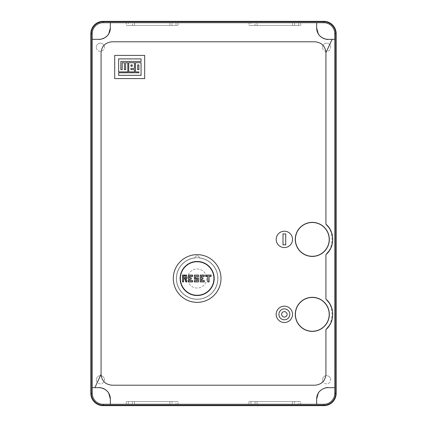 <?xml version="1.0" encoding="UTF-8"?>
<svg xmlns="http://www.w3.org/2000/svg" width="427" height="427" viewBox="0 0 427 427"><rect width="100%" height="100%" fill="white"/><g stroke="black" fill="none" stroke-linecap="round" stroke-linejoin="round"><path stroke-width="0.32" stroke-dasharray="2.13 1.6" d="M197.146 254.657A23.848 23.848 0 0 1 220.994 278.505A23.848 23.848 0 0 1 197.146 302.353A23.848 23.848 0 0 1 173.298 278.505A23.848 23.848 0 0 1 197.146 254.657M194.968 257.972A2.183 2.183 0 0 1 197.146 255.794A2.183 2.183 0 0 1 199.329 257.972A20.645 20.645 0 0 1 217.765 279.594A20.645 20.645 0 0 1 197.146 299.151A20.645 20.645 0 0 1 176.527 279.594A20.645 20.645 0 0 1 194.968 257.972A2.183 2.183 0 0 1 197.146 255.794A2.183 2.183 0 0 1 199.329 257.972A20.645 20.645 0 0 1 217.765 279.594A20.645 20.645 0 0 1 197.146 299.151A20.645 20.645 0 0 1 176.527 279.594A20.645 20.645 0 0 1 194.968 257.972M180.114 278.505A17.032 17.032 0 0 1 197.146 261.468A17.032 17.032 0 0 1 214.183 278.505A17.032 17.032 0 0 1 197.146 295.537A17.032 17.032 0 0 1 180.114 278.505M197.146 261.74A16.76 16.76 0 0 1 213.911 278.505A16.76 16.76 0 0 1 197.146 295.265A16.76 16.76 0 0 1 180.386 278.505A16.76 16.76 0 0 1 197.146 261.74M197.146 268.962A9.538 9.538 0 0 1 206.684 278.505A9.538 9.538 0 0 1 197.146 288.044A9.538 9.538 0 0 1 187.608 278.505A9.538 9.538 0 0 1 197.146 268.962A9.538 9.538 0 0 1 206.684 278.505A9.538 9.538 0 0 1 197.146 288.044A9.538 9.538 0 0 1 187.608 278.505A9.538 9.538 0 0 1 197.146 268.962M197.146 257.721A20.784 20.784 0 0 0 176.367 278.505A20.784 20.784 0 0 0 197.146 299.284A20.784 20.784 0 0 1 176.367 278.505A20.784 20.784 0 0 1 197.146 257.721A20.784 20.784 0 0 1 217.93 278.505A20.784 20.784 0 0 1 197.146 299.284A20.784 20.784 0 0 0 217.93 278.505A20.784 20.784 0 0 0 197.146 257.721M312.302 331.379A17.032 17.032 0 0 1 295.265 314.347A17.032 17.032 0 0 1 312.302 297.309A17.032 17.032 0 0 1 329.334 314.347A17.032 17.032 0 0 1 312.302 331.379M312.302 256.43A17.032 17.032 0 0 1 295.265 239.392A17.032 17.032 0 0 1 312.302 222.36A17.032 17.032 0 0 1 329.334 239.392A17.032 17.032 0 0 1 312.302 256.43M284.366 247.569A8.177 8.177 0 0 1 276.189 239.392A8.177 8.177 0 0 1 284.366 231.215A8.177 8.177 0 0 1 292.543 239.392A8.177 8.177 0 0 1 284.366 247.569M284.366 322.524A8.177 8.177 0 0 1 276.189 314.347A8.177 8.177 0 0 1 284.366 306.17A8.177 8.177 0 0 1 292.543 314.347A8.177 8.177 0 0 1 284.366 322.524M312.302 297.448A16.899 16.899 0 0 1 329.201 314.347A16.899 16.899 0 0 1 312.302 331.245A16.899 16.899 0 0 1 295.404 314.347A16.899 16.899 0 0 1 312.302 297.448M312.302 222.494A16.899 16.899 0 0 1 329.201 239.392A16.899 16.899 0 0 1 312.302 256.291A16.899 16.899 0 0 1 295.404 239.392A16.899 16.899 0 0 1 312.302 222.494M284.366 308.892A5.45 5.45 0 0 1 289.816 314.347A5.45 5.45 0 0 1 284.366 319.796A5.45 5.45 0 0 1 278.911 314.347A5.45 5.45 0 0 1 284.366 308.892M284.366 317.069A2.727 2.727 0 0 1 281.639 314.347A2.727 2.727 0 0 1 284.366 311.619A2.727 2.727 0 0 1 287.088 314.347A2.727 2.727 0 0 1 284.366 317.069M178.07 401.561L126.285 401.561L178.07 401.561L178.07 404.289L126.285 404.289L178.07 404.289M126.285 401.561L126.285 404.289M300.715 401.561L248.93 401.561L300.715 401.561L300.715 404.289L248.93 404.289L300.715 404.289M248.93 401.561L248.93 404.289M248.93 25.439L300.715 25.439L248.93 25.439L248.93 22.711L300.715 22.711L248.93 22.711M300.715 25.439L300.715 22.711M126.285 25.439L178.07 25.439L126.285 25.439L126.285 22.711L178.07 22.711L126.285 22.711M178.07 25.439L178.07 22.711M96.305 379.758A4.089 4.089 0 0 1 100.393 375.669A4.089 4.089 0 0 1 104.476 379.758A4.089 4.089 0 0 0 100.393 375.669A4.089 4.089 0 0 0 96.305 379.758A4.089 4.089 0 0 0 100.393 383.846A4.089 4.089 0 0 0 104.476 379.758A4.089 4.089 0 0 1 100.393 383.846A4.089 4.089 0 0 1 96.305 379.758M322.524 379.758A4.089 4.089 0 0 1 326.607 375.669A4.089 4.089 0 0 1 330.695 379.758A4.089 4.089 0 0 0 326.607 375.669A4.089 4.089 0 0 0 322.524 379.758A4.089 4.089 0 0 0 326.607 383.846A4.089 4.089 0 0 0 330.695 379.758A4.089 4.089 0 0 1 326.607 383.846A4.089 4.089 0 0 1 322.524 379.758M96.305 47.242A4.089 4.089 0 0 1 100.393 43.154A4.089 4.089 0 0 1 104.476 47.242A4.089 4.089 0 0 0 100.393 43.154A4.089 4.089 0 0 0 96.305 47.242A4.089 4.089 0 0 0 100.393 51.331A4.089 4.089 0 0 0 104.476 47.242A4.089 4.089 0 0 1 100.393 51.331A4.089 4.089 0 0 1 96.305 47.242M322.524 47.242A4.089 4.089 0 0 1 326.607 43.154A4.089 4.089 0 0 1 330.695 47.242A4.089 4.089 0 0 0 326.607 43.154A4.089 4.089 0 0 0 322.524 47.242A4.089 4.089 0 0 0 326.607 51.331A4.089 4.089 0 0 0 330.695 47.242A4.089 4.089 0 0 1 326.607 51.331A4.089 4.089 0 0 1 322.524 47.242M176.025 401.561L128.33 401.561L176.025 401.561L176.025 404.289L128.33 404.289L176.025 404.289M128.33 401.561L128.33 404.289M298.67 401.561L250.975 401.561L298.67 401.561L298.67 404.289L250.975 404.289L298.67 404.289M250.975 401.561L250.975 404.289M250.975 25.439L298.67 25.439L250.975 25.439L250.975 22.711L298.67 22.711L250.975 22.711M298.67 25.439L298.67 22.711M128.33 25.439L176.025 25.439L128.33 25.439L128.33 22.711L176.025 22.711L128.33 22.711M176.025 25.439L176.025 22.711M171.937 401.561L132.418 401.561L171.937 401.561L171.937 404.289L132.418 404.289L171.937 404.289M132.418 401.561L132.418 404.289M294.582 401.561L255.063 401.561L294.582 401.561L294.582 404.289L255.063 404.289L294.582 404.289M255.063 401.561L255.063 404.289M255.063 25.439L294.582 25.439L255.063 25.439L255.063 22.711L294.582 22.711L255.063 22.711M294.582 25.439L294.582 22.711M132.418 25.439L171.937 25.439L132.418 25.439L132.418 22.711L171.937 22.711L132.418 22.711M171.937 25.439L171.937 22.711M169.893 401.561L134.457 401.561L169.893 401.561L169.893 404.289L134.457 404.289L169.893 404.289M134.457 401.561L134.457 404.289M292.543 401.561L257.107 401.561L292.543 401.561L292.543 404.289L257.107 404.289L292.543 404.289M257.107 401.561L257.107 404.289M257.107 25.439L292.543 25.439L257.107 25.439L257.107 22.711L292.543 22.711L257.107 22.711M292.543 25.439L292.543 22.711M134.457 25.439L169.893 25.439L134.457 25.439L134.457 22.711L169.893 22.711L134.457 22.711M169.893 25.439L169.893 22.711M114.698 78.584L144.678 78.584L144.678 55.419L114.698 55.419M325.929 224.159L325.961 224.186C327.274 225.259 328.587 227.068 329.911 229.619C331.144 231.818 331.843 235.09 332.003 239.435L331.832 242.296C331.224 245.947 330.493 248.418 329.639 249.71L325.929 254.631M325.929 299.108L325.961 299.14C327.285 300.234 328.582 302.012 329.857 304.467C331.096 306.554 331.811 309.863 332.003 314.384L331.832 317.245C331.224 320.901 330.493 323.372 329.639 324.664L325.929 329.58M135.407 71.88L135.407 62.721L141.049 62.721L141.049 75.339M118.642 75.339L118.642 72.771M124.412 69.665L125.645 69.665L125.645 62.721L127.833 62.721M118.642 71.88L118.642 58.889M141.049 58.889L141.049 61.456M120.857 69.665L122.191 69.665L122.191 62.721L124.412 62.721M130.956 68.395L130.956 69.665L134.457 69.665M128.751 71.88L128.751 62.721L134.457 62.721M285.727 244.842L283 244.842L283 233.943L285.727 233.943L285.727 244.842M92.216 387.663L94.869 387.663M110.337 22.711L110.337 28.027M316.663 28.027L316.663 22.711M334.784 39.337L332.131 39.337M320.335 390.63A11.31 11.31 0 0 1 324.814 388.111M316.663 404.289L316.663 398.973M110.337 398.973L110.337 404.289M91.261 393.384L91.261 33.616A11.855 11.855 0 0 1 103.115 21.761L323.885 21.761A11.855 11.855 0 0 1 335.739 33.616L335.739 393.384A11.855 11.855 0 0 1 323.885 405.239L103.115 405.239A11.855 11.855 0 0 1 91.261 393.384M137.659 64.941L138.898 64.941L138.898 69.665L137.659 69.665M132.269 64.941L130.956 64.941L130.956 66.206L132.269 66.206M90.85 393.384L90.85 33.616A12.266 12.266 0 0 1 103.115 21.35L323.885 21.35A12.266 12.266 0 0 1 336.15 33.616L336.15 393.384A12.266 12.266 0 0 1 323.885 405.65L103.115 405.65A12.266 12.266 0 0 1 90.85 393.384L92.216 393.384L92.216 33.616A10.905 10.905 0 0 1 103.115 22.711L323.885 22.711A10.905 10.905 0 0 1 334.784 33.616L334.784 393.384A10.905 10.905 0 0 1 323.885 404.289L103.115 404.289A10.905 10.905 0 0 1 92.216 393.384L92.216 33.616A10.905 10.905 0 0 1 103.115 22.711L103.115 21.35M103.115 405.65L103.115 404.289L323.885 404.289L323.885 405.65M336.15 393.384L334.784 393.384L334.784 33.616L336.15 33.616M323.885 21.35L323.885 22.711L103.115 22.711M103.115 404.289A10.905 10.905 0 0 1 92.216 393.384M334.784 393.384A10.905 10.905 0 0 1 323.885 404.289M323.885 22.711A10.905 10.905 0 0 1 334.784 33.616M92.216 33.616L90.85 33.616"/><path stroke-width="0.64" d="M197.146 302.353A23.848 23.848 0 0 0 220.994 278.505A23.848 23.848 0 0 0 197.146 254.657A23.848 23.848 0 0 0 173.298 278.505A23.848 23.848 0 0 0 197.146 302.353M180.114 278.505A17.032 17.032 0 0 1 197.146 261.468A17.032 17.032 0 0 1 214.183 278.505A17.032 17.032 0 0 1 197.146 295.537A17.032 17.032 0 0 1 180.114 278.505M197.146 295.265A16.76 16.76 0 0 0 213.911 278.505A16.76 16.76 0 0 0 197.146 261.74A16.76 16.76 0 0 0 180.386 278.505A16.76 16.76 0 0 0 197.146 295.265M186.017 278.778L186.861 281.911L185.766 281.911L184.928 278.778L183.589 278.778L183.589 281.911L182.5 281.911L182.5 275.095L186.588 275.095L186.588 278.778L185.841 278.639L186.588 278.778M192.582 281.911L188.494 281.911L188.494 275.095L192.582 275.095L192.582 276.461L189.583 276.461L189.583 277.822L191.221 277.822L191.221 279.183L189.583 279.183L189.583 280.55L192.582 280.55L192.582 281.911L192.582 280.55M197.146 279.183L194.354 279.183L194.354 275.095L198.443 275.095L198.443 276.733L195.443 276.733L195.443 278.094L198.443 278.094L198.443 281.911L194.354 281.911L194.354 280.55L197.146 280.55L197.285 279.05L197.146 280.55M204.303 281.911L200.215 281.911L200.215 275.095L204.303 275.095L204.303 276.461L201.304 276.461L201.304 277.822L202.937 277.822L202.937 279.183L201.304 279.183L201.304 280.55L204.303 280.55L204.303 281.911L204.303 280.55M207.709 276.461L205.665 276.461L205.665 275.095L211.114 275.095L211.114 276.461L209.07 276.461L209.07 281.911L207.709 281.911L207.709 276.461L207.709 281.911M185.766 281.911L186.861 281.911M186.45 278.639L186.588 275.095M186.45 275.234L182.5 275.095M182.633 275.234L182.5 281.911M182.633 281.772L183.589 281.911M183.45 281.772L183.589 278.778M183.45 278.639L184.928 278.778M188.494 275.095L188.494 281.911M192.444 280.683L189.583 280.55M189.449 280.683L189.583 279.183M189.449 279.05L191.221 279.183M191.082 279.05L191.221 277.822M191.082 277.961L189.583 277.822M189.449 277.961L189.583 276.461M189.449 276.322L192.582 276.461M192.444 276.322L192.582 275.095M194.354 275.095L194.354 279.183M197.285 280.683L194.354 280.55M194.488 280.683L194.354 281.911M194.488 281.772L198.443 281.911M198.304 281.772L198.443 278.094M198.304 278.233L195.443 278.094M195.31 278.233L195.443 276.733M195.31 276.595L198.443 276.733M198.304 276.595L198.443 275.095M200.215 275.095L200.215 281.911M204.165 280.683L201.304 280.55M201.165 280.683L201.304 279.183M201.165 279.05L202.937 279.183M202.804 279.05L202.937 277.822M202.804 277.961L201.304 277.822M201.165 277.961L201.304 276.461M201.165 276.322L204.303 276.461M204.165 276.322L204.303 275.095M205.665 275.095L205.665 276.461M207.848 281.772L209.07 281.911M208.936 281.772L209.07 276.461M208.936 276.322L211.114 276.461M210.981 276.322L211.114 275.095M185.361 276.05L185.494 277.822L185.361 276.05L183.589 275.917L185.494 275.917M183.722 276.05L183.589 277.822L183.589 275.917M183.722 277.689L185.361 277.689M312.302 331.379A17.032 17.032 0 0 1 295.265 314.347A17.032 17.032 0 0 1 312.302 297.309A17.032 17.032 0 0 1 329.334 314.347A17.032 17.032 0 0 1 312.302 331.379M312.302 256.43A17.032 17.032 0 0 1 295.265 239.392A17.032 17.032 0 0 1 312.302 222.36A17.032 17.032 0 0 1 329.334 239.392A17.032 17.032 0 0 1 312.302 256.43M284.366 247.569A8.177 8.177 0 0 1 276.189 239.392A8.177 8.177 0 0 1 284.366 231.215A8.177 8.177 0 0 1 292.543 239.392A8.177 8.177 0 0 1 284.366 247.569M284.366 322.524A8.177 8.177 0 0 1 276.189 314.347A8.177 8.177 0 0 1 284.366 306.17A8.177 8.177 0 0 1 292.543 314.347A8.177 8.177 0 0 1 284.366 322.524M312.302 331.245A16.899 16.899 0 0 0 329.201 314.347A16.899 16.899 0 0 0 312.302 297.448A16.899 16.899 0 0 0 295.404 314.347A16.899 16.899 0 0 0 312.302 331.245M312.302 256.291A16.899 16.899 0 0 0 329.201 239.392A16.899 16.899 0 0 0 312.302 222.494A16.899 16.899 0 0 0 295.404 239.392A16.899 16.899 0 0 0 312.302 256.291M284.366 319.796A5.45 5.45 0 0 0 289.816 314.347A5.45 5.45 0 0 0 284.366 308.892A5.45 5.45 0 0 0 278.911 314.347A5.45 5.45 0 0 0 284.366 319.796M284.366 317.069A2.727 2.727 0 0 1 281.639 314.347A2.727 2.727 0 0 1 284.366 311.619A2.727 2.727 0 0 1 287.088 314.347A2.727 2.727 0 0 1 284.366 317.069M144.678 78.584L114.698 78.584L114.698 55.419L144.678 55.419L144.678 78.584M325.929 52.692C325.289 46.127 321.654 42.492 315.025 41.793L111.975 41.793C105.346 42.492 101.711 46.127 101.071 52.692L101.071 374.308C101.711 380.873 105.346 384.508 111.975 385.207L315.025 385.207C321.654 384.508 325.289 380.873 325.929 374.308L325.929 329.58C334.933 322.001 334.939 306.693 325.929 299.108L325.929 254.631C334.933 247.046 334.939 231.744 325.929 224.159L325.929 52.692L332.131 39.337L327.973 39.337C327.557 39.77 325.587 39.209 322.054 37.667C319.684 35.868 318.43 34.603 318.28 33.861L316.663 28.027L316.663 22.711L110.337 22.711L110.337 28.027L108.704 33.888C108.586 34.619 107.284 35.911 104.786 37.763C101.37 39.215 99.448 39.738 99.027 39.337L92.216 39.337L92.216 387.663L99.027 387.663C99.443 387.23 101.412 387.791 104.946 389.333C107.316 391.132 108.57 392.397 108.72 393.139L110.337 398.973L110.337 404.289L316.663 404.289L316.663 398.973L318.296 393.112C318.414 392.381 319.716 391.089 322.214 389.237C325.63 387.785 327.552 387.262 327.973 387.663L334.784 387.663L334.784 39.337L327.973 39.337A11.31 11.31 0 0 1 316.663 28.027M114.698 55.419L114.698 78.584M325.929 224.159L329.447 228.264L331.192 231.578C331.699 233.569 332.494 233.318 332.74 239.825C331.827 248.701 330.519 247.841 329.409 250.574L325.929 254.631M325.929 299.108L329.447 303.213L331.192 306.533C331.699 308.524 332.494 308.273 332.74 314.774C331.827 323.65 330.519 322.796 329.409 325.529L325.929 329.58M118.642 72.771L138.898 72.771L138.898 71.88L135.407 71.88L138.898 71.88L138.898 72.771L118.642 72.771L118.642 75.339L141.049 75.339L118.642 75.339M127.833 62.721L127.833 71.88L118.642 71.88L127.833 71.88L127.833 62.721L125.645 62.721L125.645 69.665L124.412 69.665L124.412 62.721L124.412 69.665M118.642 58.889L141.049 58.889L118.642 58.889L118.642 71.88M141.049 61.456L120.857 61.456L120.857 69.665L120.857 61.456L141.049 61.456L141.049 58.889M134.457 69.665L134.457 71.88L128.751 71.88L134.457 71.88L134.457 69.665L130.956 69.665L130.956 68.395L134.457 68.395L130.956 68.395M134.457 62.721L134.457 68.395L134.457 62.721L128.751 62.721L128.751 71.88M101.071 374.308L94.869 387.663L99.027 387.663A11.31 11.31 0 0 1 110.337 398.973M110.337 404.289L103.115 404.289L103.115 405.239A11.855 11.855 0 0 1 91.261 393.384L91.261 33.616A11.855 11.855 0 0 1 103.115 21.761L103.115 22.711L110.337 22.711M92.216 387.663L92.216 393.384A10.905 10.905 0 0 0 103.115 404.289M103.115 22.711A10.905 10.905 0 0 0 92.216 33.616L92.216 39.337L99.027 39.337A11.31 11.31 0 0 0 110.337 28.027M316.663 22.711L323.885 22.711A10.905 10.905 0 0 1 334.784 33.616L334.784 39.337M323.885 22.711L323.885 21.761L103.115 21.761M324.814 388.111A11.31 11.31 0 0 1 327.973 387.663L334.784 387.663L334.784 393.384L335.739 393.384L335.739 33.616L334.784 33.616M316.663 398.973A11.31 11.31 0 0 1 320.335 390.63M103.115 405.239L323.885 405.239L323.885 404.289L316.663 404.289M141.049 75.339L141.049 62.721L135.407 62.721L135.407 71.88M124.412 62.721L122.191 62.721L122.191 69.665L120.857 69.665M283 244.842L283 233.943L285.727 233.943L285.727 244.842L283 244.842M323.885 404.289A10.905 10.905 0 0 0 334.784 393.384M138.898 64.941L138.898 69.665L137.659 69.665L137.659 64.941L138.898 64.941M132.269 66.206L130.956 66.206L130.956 64.941L132.269 64.941L132.269 66.206L132.269 64.941M103.115 405.65A12.266 12.266 0 0 1 90.85 393.384L90.85 33.616A12.266 12.266 0 0 1 103.115 21.35L323.885 21.35A12.266 12.266 0 0 1 336.15 33.616L336.15 393.384A12.266 12.266 0 0 1 323.885 405.65L103.115 405.65M323.885 21.761A11.855 11.855 0 0 1 335.739 33.616M335.739 393.384A11.855 11.855 0 0 1 323.885 405.239M137.659 64.941L137.659 69.665M186.679 281.772L185.841 278.639M185.035 278.639L185.873 281.772M188.633 281.772L192.444 281.772M192.444 275.234L188.633 275.234M194.488 279.05L197.285 279.05M198.304 275.234L194.488 275.234M200.348 281.772L204.165 281.772M204.165 275.234L200.348 275.234M205.803 276.322L207.848 276.322M210.981 275.234L205.803 275.234M185.494 277.822L183.589 277.822M92.216 33.616L91.261 33.616M91.261 393.384L92.216 393.384"/></g></svg>
